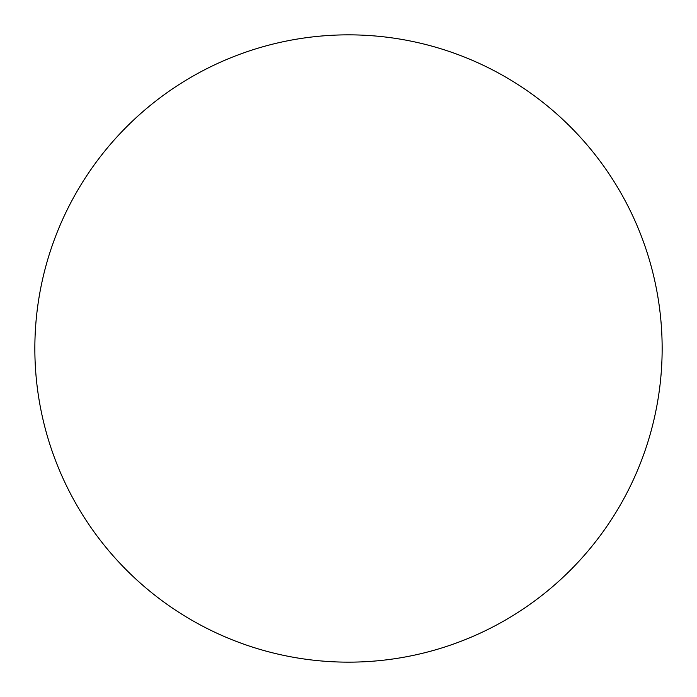 <?xml version="1.0" encoding="UTF-8"?>
<svg xmlns="http://www.w3.org/2000/svg" width="697" height="697" viewBox="0 0 697 697"><rect width="100%" height="100%" fill="white"/><g stroke="black" fill="none" stroke-linecap="round" stroke-linejoin="round"><path stroke-width="1.05" d="M348.5 34.85A313.65 313.65 0 0 1 662.15 348.5A313.65 313.65 0 0 1 348.5 662.15A313.65 313.65 0 0 1 34.85 348.5A313.65 313.65 0 0 1 348.5 34.85M34.85 348.5A313.65 313.65 0 0 0 348.5 662.15A313.65 313.65 0 0 0 662.15 348.5A313.65 313.65 0 0 0 348.5 34.85A313.65 313.65 0 0 0 34.85 348.5"/></g></svg>
